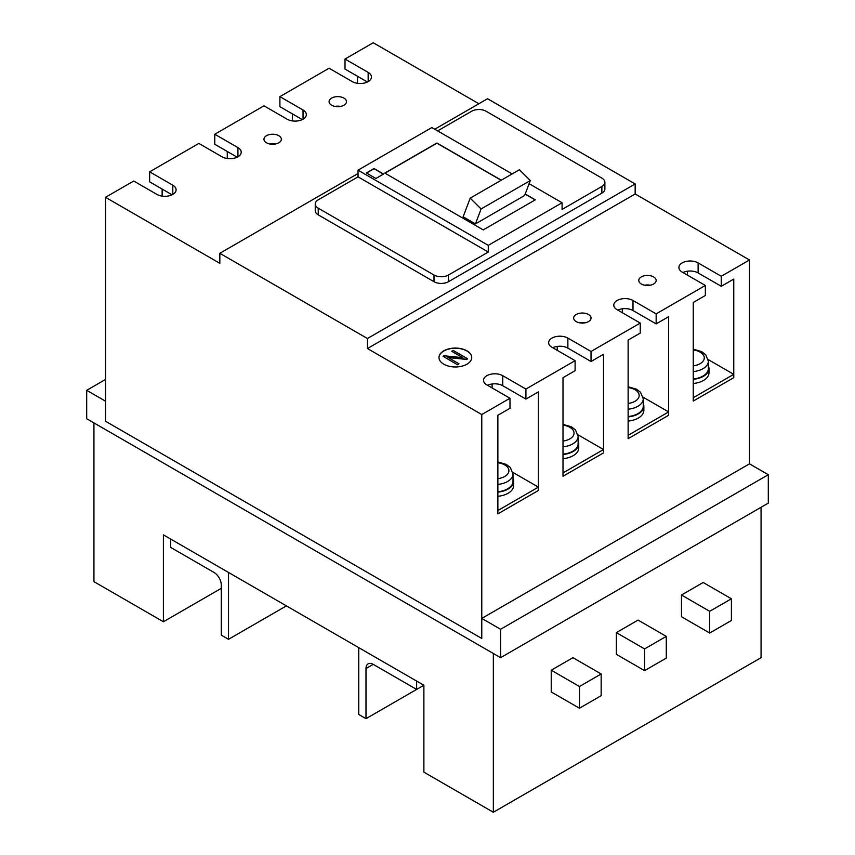 <?xml version="1.0" encoding="UTF-8"?>
<svg xmlns="http://www.w3.org/2000/svg" width="855" height="855" viewBox="0 0 855 855"><rect width="100%" height="100%" fill="white"/><g stroke="black" fill="none" stroke-linecap="round" stroke-linejoin="round"><path stroke-width="1.28" d="M478.875 103.744L373.229 42.75L345.014 59.038L368.163 72.408A11.254 6.498 0 0 1 371.465 77.003A11.254 6.498 0 0 1 364.519 83.01A11.254 6.498 0 0 1 352.249 81.599L329.09 68.229L279.895 96.636L303.044 110.006A11.254 6.498 0 0 1 306.346 114.602A11.254 6.498 0 0 1 299.389 120.608A11.254 6.498 0 0 1 287.13 119.198L263.971 105.828L214.765 134.235L237.925 147.605A11.254 6.498 0 0 1 241.217 152.201A11.254 6.498 0 0 1 234.27 158.207A11.254 6.498 0 0 1 222.001 156.796L198.852 143.426L149.646 171.834L172.806 185.204A11.254 6.498 0 0 1 176.098 189.799A11.254 6.498 0 0 1 169.151 195.806A11.254 6.498 0 0 1 156.882 194.395L133.733 181.025L105.507 197.313L105.507 421.237L105.507 401.177L86.697 390.318L86.697 418.726L500.581 657.677L500.581 629.269L481.771 618.411L481.771 638.461L105.507 421.237L481.771 638.461L481.771 414.547L509.986 398.259L509.986 408.284L497.877 415.274L497.877 513.866L538.404 490.471L538.404 391.879L525.911 399.093L525.911 389.068L575.105 360.66L575.105 370.685L563.007 377.675L563.007 476.267L603.523 452.872L603.523 354.28L591.029 361.494L591.029 351.469L640.235 323.062L640.235 333.087L628.126 340.076L628.126 438.668L668.642 415.274L668.642 316.681L656.148 323.895L656.148 313.871L705.354 285.463L705.354 295.488L693.245 302.478L693.245 401.07L693.245 397.725L733.761 374.33L708.207 359.581M481.771 618.411L749.493 463.848L749.493 259.984L721.267 276.272L721.267 286.297L733.761 279.083L733.761 377.675L693.245 401.07L733.761 377.675L733.761 374.33M668.642 411.928L668.642 415.274L628.126 438.668L628.126 435.323L668.642 411.928L643.088 397.18M603.523 449.527L603.523 452.872L563.007 476.267L563.007 472.922L603.523 449.527L577.969 434.778M538.404 487.126L538.404 490.471L497.877 513.866L497.877 510.521L538.404 487.126L512.85 472.377M497.877 491.753A18.212 10.517 0 0 0 507.667 488.825A18.212 10.517 0 0 0 513.011 481.386L513.011 474.033L510.339 467.503L506.267 464.415L497.877 461.957M497.877 492.117A18.831 10.869 0 0 0 508.105 489.071A18.831 10.869 0 0 0 513.62 481.386A18.831 10.869 0 0 0 513.011 478.64M497.877 496.285A18.831 10.869 0 0 0 508.105 493.25A18.831 10.869 0 0 0 513.62 485.565L513.62 481.386M563.007 454.155A18.212 10.517 0 0 0 572.797 451.226A18.212 10.517 0 0 0 578.13 443.788L578.13 436.435L575.458 429.905L571.386 426.816L563.007 424.358M563.007 454.518A18.831 10.869 0 0 0 573.224 451.483A18.831 10.869 0 0 0 578.739 443.788A18.831 10.869 0 0 0 578.13 441.041M563.007 458.697A18.831 10.869 0 0 0 573.224 455.651A18.831 10.869 0 0 0 578.739 447.967L578.739 443.788M628.126 416.556A18.212 10.517 0 0 0 637.916 413.628A18.212 10.517 0 0 0 643.249 406.189L643.249 398.836L640.577 392.317L636.505 389.217L628.126 386.759M628.126 416.919A18.831 10.869 0 0 0 638.343 413.884A18.831 10.869 0 0 0 643.858 406.189A18.831 10.869 0 0 0 643.249 403.442M628.126 421.098A18.831 10.869 0 0 0 638.343 418.052A18.831 10.869 0 0 0 643.858 410.368L643.858 406.189M693.245 383.5A18.831 10.869 0 0 0 703.473 380.464A18.831 10.869 0 0 0 708.987 372.769L708.987 368.601A18.831 10.869 0 0 0 708.368 365.844M693.245 378.957A18.212 10.517 0 0 0 703.034 376.029A18.212 10.517 0 0 0 708.368 368.601L708.368 361.248L705.696 354.718L701.624 351.619L693.245 349.161M693.245 379.321A18.831 10.869 0 0 0 703.473 376.286A18.831 10.869 0 0 0 708.987 368.601M365.993 668.546L373.229 664.367A10.228 5.91 -120 0 0 368.12 663.854A10.228 5.91 -120 0 0 365.993 668.546L365.993 718.67L423.877 685.25L423.877 772.151L493.346 812.25L761.068 657.687L761.068 507.293M373.229 664.367L416.642 689.429L423.877 685.25L163.401 534.867L163.401 621.756L221.285 588.336M365.993 718.67L358.758 714.491L358.758 647.652L416.642 681.072L416.642 689.429M221.285 584.991L221.285 635.126L228.52 639.305L228.52 572.465L170.637 539.045L170.637 547.392L214.049 572.465A10.228 5.91 60 0 1 221.285 584.991M228.52 639.305L286.404 605.885M749.493 259.984L635.169 193.978L635.169 183.953L367.447 338.516L219.831 253.294L358.042 173.501M434.735 129.223L487.553 98.731L635.169 183.953M219.831 253.294L219.831 263.319L105.507 197.313M343.924 98.101A8.7 5.023 0 0 0 334.444 97.01A8.7 5.023 0 0 0 329.079 101.649A8.7 5.023 0 0 0 331.622 105.208A8.7 5.023 0 0 0 341.102 106.287A8.7 5.023 0 0 0 346.478 101.649A8.7 5.023 0 0 0 343.924 98.101M278.805 135.699A8.7 5.023 0 0 0 269.325 134.609A8.7 5.023 0 0 0 263.96 139.247A8.7 5.023 0 0 0 266.504 142.796A8.7 5.023 0 0 0 275.983 143.886A8.7 5.023 0 0 0 281.359 139.247A8.7 5.023 0 0 0 278.805 135.699M591.029 351.469L567.87 338.099A11.254 6.498 0 0 0 555.611 336.688A11.254 6.498 0 0 0 548.654 342.695A11.254 6.498 0 0 0 551.956 347.29L575.105 360.66M591.029 361.494L567.87 348.124A11.254 6.498 0 0 0 552.715 347.729M481.771 414.547L367.447 348.541L635.169 193.978M525.911 389.068L502.751 375.698A11.254 6.498 0 0 0 490.481 374.287A11.254 6.498 0 0 0 483.535 380.293A11.254 6.498 0 0 0 486.837 384.889L509.986 398.259M656.148 313.871L632.999 300.5A11.254 6.498 0 0 0 620.73 299.09A11.254 6.498 0 0 0 613.783 305.096A11.254 6.498 0 0 0 617.075 309.692L640.235 323.062M721.267 276.272L698.118 262.902A11.254 6.498 0 0 0 685.849 261.491A11.254 6.498 0 0 0 678.902 267.497A11.254 6.498 0 0 0 682.194 272.093L705.354 285.463M466.937 350.839A16.373 9.448 0 0 0 449.089 348.787A16.373 9.448 0 0 0 438.989 357.529A16.373 9.448 0 0 0 443.777 364.209A16.373 9.448 0 0 0 461.625 366.261A16.373 9.448 0 0 0 471.725 357.529A16.373 9.448 0 0 0 466.937 350.839M653.615 276.902A8.7 5.023 0 0 0 644.136 275.812A8.7 5.023 0 0 0 638.77 280.451A8.7 5.023 0 0 0 641.314 283.999A8.7 5.023 0 0 0 650.794 285.089A8.7 5.023 0 0 0 656.159 280.451A8.7 5.023 0 0 0 653.615 276.902M588.497 314.501A8.7 5.023 0 0 0 579.017 313.411A8.7 5.023 0 0 0 573.641 318.049A8.7 5.023 0 0 0 576.195 321.598A8.7 5.023 0 0 0 585.675 322.688A8.7 5.023 0 0 0 591.04 318.049A8.7 5.023 0 0 0 588.497 314.501M367.447 338.516L367.447 348.541M601.877 193.145L601.877 186.454A10.228 5.91 0 0 0 604.88 182.275L604.88 188.966A10.228 5.91 0 0 1 601.877 193.145L448.48 281.701A10.228 5.91 0 0 1 434.009 281.701L318.242 214.862L318.242 208.182L434.009 275.021A10.228 5.91 0 0 0 448.48 275.021L488.28 252.043L488.28 245.353L358.042 170.166L431.839 127.555L512.166 173.928M358.042 170.166L358.042 176.846L318.242 199.824A10.228 5.91 0 0 0 315.238 204.003L315.238 210.683A10.228 5.91 0 0 0 318.242 214.862M463.132 216.807L470.197 198.146L481.098 208.962L475.433 223.903L463.132 216.807M475.433 223.903L524.639 195.496L530.303 180.555L519.402 169.739L470.197 198.146M530.303 180.555L481.098 208.962M443.061 356.268L457.532 364.796L443.061 356.268L443.937 355.766L462.886 357.689L451.739 351.255L462.534 357.657M457.532 364.625L458.975 363.792L447.838 357.358L466.777 359.292L467.653 358.779L453.182 350.422L451.739 351.255M366.357 172.967L375.911 178.481L383.574 174.046L374.03 168.531L366.357 172.967M471.725 357.604A16.373 9.448 0 0 0 466.937 351.01A16.373 9.448 0 0 0 449.164 348.947A16.373 9.448 0 0 0 438.989 357.604M458.975 363.792L457.532 364.796M467.653 358.779L466.777 359.453L448.18 357.561M383.435 174.131L374.03 168.702L366.506 173.041M501.308 180.191L436.905 143.009L384.814 173.084L483.214 229.899L535.316 199.824L525.205 193.989M617.834 310.13A11.254 6.498 0 0 1 632.999 310.525L656.148 323.895M487.585 385.327A11.254 6.498 0 0 1 502.751 385.723L525.911 399.093M682.953 272.531A11.254 6.498 0 0 1 698.118 272.927L721.267 286.297M687.452 275.128L687.452 271.217M622.333 308.815L622.333 312.727M557.214 346.414L557.214 350.326M604.88 182.275A10.228 5.91 0 0 0 601.877 178.096L486.11 111.257A10.228 5.91 0 0 0 471.639 111.257L437.632 130.89M601.877 186.454L562.088 209.432L562.088 202.753L488.28 245.353M529.106 183.707L562.088 202.753M315.238 204.003A10.228 5.91 0 0 0 318.242 208.182M358.042 176.846L488.28 252.043M535.166 199.91L525.152 194.128M501.158 180.277L436.905 143.18L384.953 173.17M492.095 387.924L492.095 384.013M162.14 196.105L162.14 189.073M149.646 171.834L149.646 181.859L172.047 194.79M227.27 158.506L227.27 151.474M214.765 134.235L214.765 144.26L237.166 157.192M292.389 120.908L292.389 113.875M279.895 96.636L279.895 106.661L302.285 119.593M357.508 83.309L357.508 76.287M345.014 59.038L345.014 69.073L367.415 81.995M335.021 106.415A8.7 5.023 180 0 1 340.536 106.415M579.583 322.805A8.7 5.023 180 0 1 585.098 322.805M269.902 144.014A8.7 5.023 180 0 1 275.417 144.014M644.702 285.207A8.7 5.023 180 0 1 650.228 285.207M493.346 812.25L493.346 653.498L93.932 422.904L93.932 581.657L163.401 621.756M551.229 670.213L551.229 691.941L579.455 708.229L579.455 686.501L551.229 670.213L572.936 657.677L601.161 673.975L579.455 686.501M681.478 595.016L681.478 616.744L709.693 633.031L709.693 611.314L681.478 595.016L703.184 582.49L731.399 598.778L709.693 611.314M616.348 632.615L616.348 654.342L644.574 670.63L644.574 648.913L616.348 632.615L638.054 620.089L666.28 636.377L644.574 648.913M579.455 708.229L601.161 695.692L601.161 673.975M644.574 670.63L666.28 658.104L666.28 636.377M709.693 633.031L731.399 620.506L731.399 598.778M500.581 657.677L768.303 503.114L768.303 474.707L500.581 629.269M86.697 390.318L105.507 379.46M749.493 463.848L768.303 474.707M497.877 484.4A18.212 10.517 0 0 0 507.667 481.472A18.212 10.517 0 0 0 513.011 474.033M497.877 478.65A14.118 8.155 0 0 0 504.781 476.459A14.118 8.155 0 0 0 508.351 468.422A14.118 8.155 0 0 0 497.877 462.737M563.007 446.802A18.212 10.517 0 0 0 572.797 443.873A18.212 10.517 0 0 0 578.13 436.435M563.007 441.052A14.118 8.155 0 0 0 569.9 438.861A14.118 8.155 0 0 0 573.47 430.824A14.118 8.155 0 0 0 563.007 425.138M628.126 409.203A18.212 10.517 0 0 0 637.916 406.275A18.212 10.517 0 0 0 643.249 398.836M628.126 403.453A14.118 8.155 0 0 0 635.019 401.262A14.118 8.155 0 0 0 638.6 393.225A14.118 8.155 0 0 0 628.126 387.539M693.245 371.604A18.212 10.517 0 0 0 703.034 368.676A18.212 10.517 0 0 0 708.368 361.248M693.245 365.855A14.118 8.155 0 0 0 700.138 363.664A14.118 8.155 0 0 0 703.718 355.627A14.118 8.155 0 0 0 693.245 349.941M567.87 348.124L567.87 338.099M632.999 310.525L632.999 300.5M502.751 385.723L502.751 375.698M698.118 272.927L698.118 262.902M434.009 281.701L434.009 275.021M448.48 281.701L448.48 275.021M303.044 119.198L303.044 110.006M368.163 81.599L368.163 72.408M172.806 194.395L172.806 185.204M237.925 156.796L237.925 147.605"/></g></svg>
